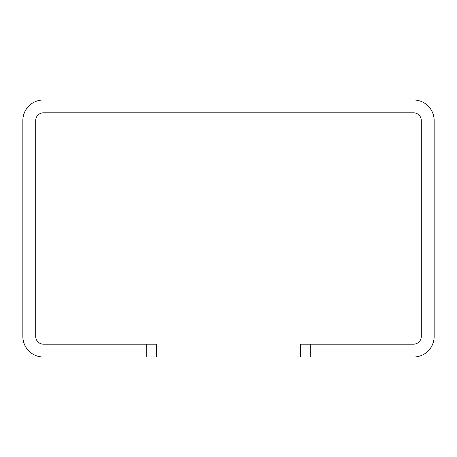 <?xml version="1.0" encoding="UTF-8"?>
<svg xmlns="http://www.w3.org/2000/svg" width="457" height="457" viewBox="0 0 457 457"><rect width="100%" height="100%" fill="white"/><g stroke="black" fill="none" stroke-linecap="round" stroke-linejoin="round"><path stroke-width="0.69" d="M310.76 357.031L300.478 357.031L300.478 344.178L310.76 344.178L310.76 357.031L413.585 357.031A20.565 20.565 0 0 0 434.15 336.466L434.15 120.534A20.565 20.565 0 0 0 413.585 99.969L43.415 99.969A20.565 20.565 0 0 0 22.85 120.534L22.85 336.466A20.565 20.565 0 0 0 43.415 357.031L146.24 357.031L146.24 344.178L43.415 344.178A7.712 7.712 0 0 1 35.703 336.466L35.703 120.534A7.712 7.712 0 0 1 43.415 112.822L413.585 112.822A7.712 7.712 0 0 1 421.297 120.534L421.297 336.466A7.712 7.712 0 0 1 413.585 344.178L310.76 344.178M146.24 344.178L156.523 344.178L156.523 357.031L146.24 357.031"/></g></svg>
